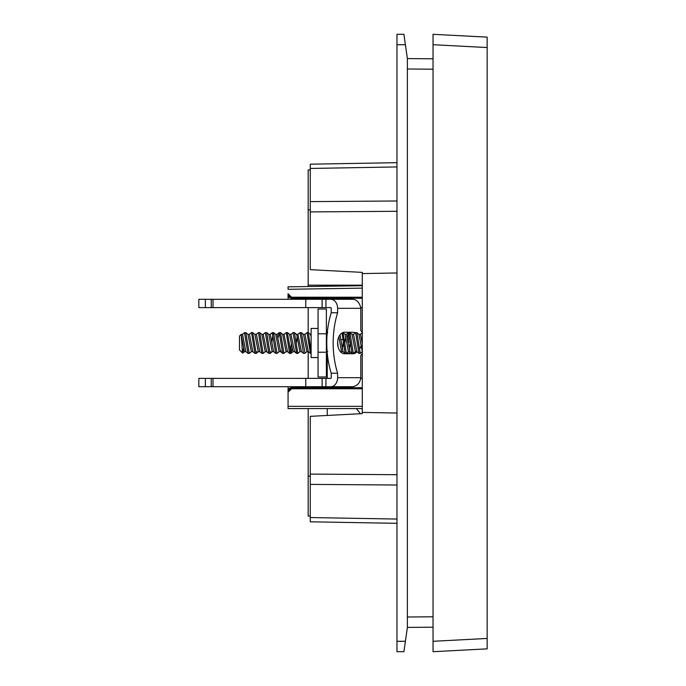 <?xml version="1.0" encoding="UTF-8"?>
<svg xmlns="http://www.w3.org/2000/svg" width="686" height="686" viewBox="0 0 686 686"><rect width="100%" height="100%" fill="white"/><g stroke="black" fill="none" stroke-linecap="round" stroke-linejoin="round"><path stroke-width="1.03" d="M362.285 332.401A14.449 9.287 90 0 0 360.802 330.652L360.802 308.314L337.615 308.314A9.021 6.911 -90 0 0 330.703 299.293L198.846 299.293L198.846 307.62L205.38 307.62L205.38 299.293M205.38 307.62L330.703 307.62A0.695 0.532 -90 0 1 331.235 308.314L331.235 312.765L337.615 312.765A69.372 44.59 90 0 0 337.615 373.235L337.615 377.686L360.802 377.686L360.802 355.348A14.449 9.287 90 0 0 362.285 353.599M357.02 351.747A10.753 6.911 -90 0 1 352.998 353.753L344.526 353.753A10.753 6.911 -90 0 1 337.615 343A10.753 6.911 -90 0 1 344.526 332.247L352.998 332.247A10.753 6.911 -90 0 1 355.254 332.83M350.392 352.012A10.753 6.911 -90 0 1 346.619 353.753M296.249 352.784L295.958 351.566M270.31 353.161L270.696 351.772M263.218 353.376L265.319 351.626L263.235 353.367L261.846 353.376L258.468 332.59L256.29 334.374M256.444 353.144L256.83 351.721M244.422 351.669L241.232 334.682L241.884 343C242.278 352.012 242.638 354.894 242.973 351.661L243.427 348.574M300.005 351.626L297.827 353.41L294.448 332.633L293.059 332.633L296.635 353.401M283.927 353.401L282.658 353.367L279.279 332.59L278.173 337.426M277.015 353.41L273.637 332.633L272.248 332.633L275.712 353.367L277.11 353.367L279.193 351.626L277.11 353.367M265.345 332.607L268.783 353.367L270.173 353.367L272.256 351.626M249.241 353.401L247.972 353.367L244.473 332.65M280.797 351.626L281.123 351.026M245.777 332.599L249.267 353.41L251.445 351.626L249.361 353.367M311.118 353.401L310.398 353.367L307.028 332.59L308.323 332.633L311.118 352.055M307.028 332.59L304.85 334.374M304.747 353.401L303.461 353.367L300.091 332.59L301.386 332.633L305.047 353.213M300.091 332.59L297.913 334.374L301.377 351.626L303.461 353.367M287.4 332.599L290.89 353.41L291.987 348.574M287.949 343L286.216 332.59L284.038 334.374L287.503 351.626L289.586 353.367L287.949 343M282.641 353.359L280.565 351.626L277.101 334.374L279.185 332.633L280.574 332.633L283.953 353.41L286.131 351.626M271.905 342.151L272.942 334.056M265.405 332.599L266.7 332.633L270.078 353.41M258.485 332.599L259.762 332.633L263.141 353.41M252.714 332.599L256.204 353.41L258.382 351.626M256.178 353.401L254.909 353.367L251.53 332.59L249.352 334.374L251.436 332.633M291.327 343.849L290.289 351.944M290.873 353.401L289.586 353.367L287.503 351.626M311.118 336.62L310.415 334.374L308.323 332.633M303.418 334.331L304.953 334.331L308.314 351.626L310.398 353.367M304.858 353.367L306.942 351.626L303.469 334.374L301.386 332.633L303.478 334.374M296.18 343.849L297.047 337.503M301.428 351.669L299.893 351.669L296.729 334.682L294.448 332.633M293.059 332.633L290.975 334.374L294.551 351.669L292.956 351.669L289.595 334.374L287.511 332.633L289.595 334.374M287.554 351.669L286.019 351.669L282.666 334.374L280.574 332.633M280.617 351.669L279.082 351.669L275.721 334.374L273.637 332.633M268.732 334.331L270.275 334.331L273.628 351.626L275.712 353.367L273.628 351.626M273.68 351.669L272.145 351.669L268.792 334.374L266.7 332.633M265.122 332.787L263.227 334.374L266.691 351.626L268.783 353.367M266.743 351.669L265.208 351.669L261.846 334.374L259.951 332.787M254.72 334.211L256.401 334.331L259.754 351.626L261.658 353.213M259.805 351.669L258.27 351.669L254.918 334.374L252.825 332.633M247.92 334.331L249.464 334.331L252.817 351.626L254.72 353.213M251.359 351.669L247.972 334.374L246.077 332.787M289.243 343.84L289.346 343M241.232 334.682L242.527 334.331L245.88 351.626L247.783 353.213M242.724 353.119L244.508 351.626L242.681 353.119L239.5 349.937L239.5 336.063L241.232 334.331M318.055 357.569L311.118 357.569L311.118 328.431L318.055 328.431M396.971 272.968L362.285 273.577L362.285 412.423L396.971 413.032L362.285 412.423L362.285 413.615L310.261 416.342L310.261 474.086L396.971 474.712M358.915 334.331L360.459 334.331L362.285 343.755M362.285 351.669L358.967 334.374L356.883 332.633L360.261 353.41L362.44 351.626M351.978 334.331L353.522 334.331L356.874 351.626L358.958 353.367L355.588 332.59L353.41 334.374M356.926 351.669L355.391 351.669L352.029 334.374L349.946 332.633L353.324 353.41L355.502 351.626M350.297 342.16L349.251 349.483M344.844 343L345.787 336.517M345.041 334.331L346.584 334.331L349.937 351.626L352.021 353.367L348.642 332.59L347.545 337.426M349.989 351.669L348.454 351.669L345.092 334.374L343.009 332.633L346.387 353.41L348.565 351.626M343.36 342.16L342.314 349.483M340.033 334.828L343 351.626L345.084 353.367L342.022 332.976M343.051 351.669L341.517 351.669L338.893 336.766M358.615 343.84L358.718 343M327.033 350.426L326.382 346.687M355.597 332.599L356.883 332.633M348.205 342.16L349.251 334.065M348.642 332.599L349.946 332.633M337.632 342.237L338.155 347.185M360.261 353.401L358.958 353.367M360.236 348.102L360.973 346.036M353.299 353.401L352.021 353.367M346.37 353.401L345.084 353.367M362.285 288.137L288.06 289.295L288.06 286.842L362.285 285.702M288.06 286.842L288.06 289.295M291.533 298.247C289.441 298.024 288.283 296.875 288.06 294.783L288.06 293.737L291.533 297.21L291.533 298.247L362.285 298.247M362.285 297.21L291.533 297.21L288.978 296.086M362.285 408.59L288.06 408.59L288.06 391.209C288.283 389.116 289.441 387.959 291.533 387.736L291.533 388.773L288.06 392.246C288.283 390.154 289.441 388.996 291.533 388.773L362.285 388.773M308.177 351.669L308.177 378.372L298.47 378.372L330.789 378.372L327.256 378.372L327.256 353.119M327.256 415.45L327.256 408.59M310.261 476.118L308.177 476.118L308.177 516.078L310.261 516.078M326.382 335.591L326.879 338.309M326.382 338.335L326.382 340.47M362.285 378.372L360.716 378.372M352.595 386.707L325.927 386.707L352.595 386.707C357.26 385.961 359.996 382.951 360.802 377.686M288.266 386.707A10.401 10.401 0 0 0 288.06 388.773L288.06 399.183M308.177 332.599L308.177 307.62M343.086 339.579L341.542 339.579M308.177 286.534L308.177 285.179L362.285 285.179M308.177 285.179L308.177 209.882L310.261 209.882M308.177 209.882L308.177 169.922L310.261 169.922M308.177 476.118L308.177 408.59M362.285 273.577L362.285 272.385L310.261 269.658L310.261 164.186L396.971 162.676M396.971 523.324L310.261 521.814L310.261 474.086M360.467 413.709L356.36 408.59M362.285 307.611L360.716 307.611M362.285 387.736L291.533 387.736M288.06 293.737L288.06 297.21A10.401 10.401 0 0 0 288.274 299.293M288.06 388.773L289.055 388.773M288.06 297.21L289.055 297.21M487.154 47.548L487.154 648.862L433.046 651.7L433.046 34.3L433.046 44.71L487.154 47.548L487.154 37.138L433.046 34.3L487.154 37.138M433.046 627.193L407.381 627.424L407.381 58.576L433.046 58.807M487.154 638.452L433.046 641.29L433.046 651.7L487.154 648.862M487.154 189.387L487.154 189.387A2.084 2.084 0 0 1 487.154 189.387L487.154 496.613A2.084 2.084 0 0 1 487.154 496.621L487.154 496.613A2.084 2.084 0 0 1 487.154 496.621M318.055 333.773L318.055 376.991L326.382 376.991L326.382 309.009L318.055 309.009L318.055 333.773L326.382 333.773L327.745 332.633M311.118 350.169L311.118 346.327M326.382 352.227L318.055 352.227M330.789 378.372A0.695 0.532 90 0 0 331.235 377.686L331.235 373.235A69.372 44.59 -90 0 1 331.235 312.765M337.615 308.314L337.615 312.765M346.619 332.247A10.753 6.911 -90 0 1 348.522 332.659M325.927 378.38L198.846 378.38L198.846 386.707L325.927 386.707L325.927 378.38L330.703 378.38A0.695 0.532 -90 0 0 331.235 377.686M330.703 386.707A9.021 6.911 -90 0 0 337.615 377.686M337.615 373.235L331.235 373.235M305.776 378.38L305.776 386.707M213.012 378.38L213.012 386.707M211.245 378.38L211.245 386.707M205.38 378.38L205.38 386.707M330.703 299.293L352.595 299.293C356.729 299.139 360.107 303.478 360.802 308.314M211.245 307.62L211.245 299.293M213.012 307.62L213.012 299.293M305.776 307.62L305.776 299.293M405.4 641.299L403.908 651.7L396.971 651.7L396.971 641.299L405.4 641.299L407.381 627.424M407.381 58.576L403.908 34.3L396.971 34.3L396.971 641.299M322.12 307.62L322.12 299.293M288.06 406.326L362.285 406.326M348.231 341.945L350.272 341.954M396.971 211.288L310.261 211.914M396.971 485.011L310.261 484.385M310.261 517.544L396.971 519.062M396.971 166.938L310.261 168.456M310.261 201.615L396.971 200.989M407.381 617.014L433.046 616.791M433.046 69.209L407.381 68.986M322.12 378.38L322.12 386.707M325.927 299.293L325.927 307.62M396.971 44.701L405.4 44.701M245.794 332.599L244.593 332.599M287.417 332.599L286.234 332.599M252.731 332.599L251.53 332.599M297.801 353.401L296.618 353.401M311.118 334.331L310.355 334.331M298.024 334.331L296.481 334.331M291.087 334.331L289.543 334.331M284.15 334.331L282.469 334.219M277.213 334.331L275.669 334.331M263.338 334.331L261.795 334.331M308.366 351.669L306.831 351.669M252.868 351.669L251.333 351.669M245.94 351.669L244.396 351.669M362.431 332.633L360.339 334.374M346.473 334.374L348.557 332.633M327.754 351.626L326.382 352.767M341.577 351.669L340.942 352.192M290.984 353.367L293.068 351.626L290.984 353.367M294.44 351.626L296.532 353.367M270.164 334.374L272.248 332.633M242.415 334.374L244.499 332.633M297.913 334.374L299.996 332.633"/></g></svg>

